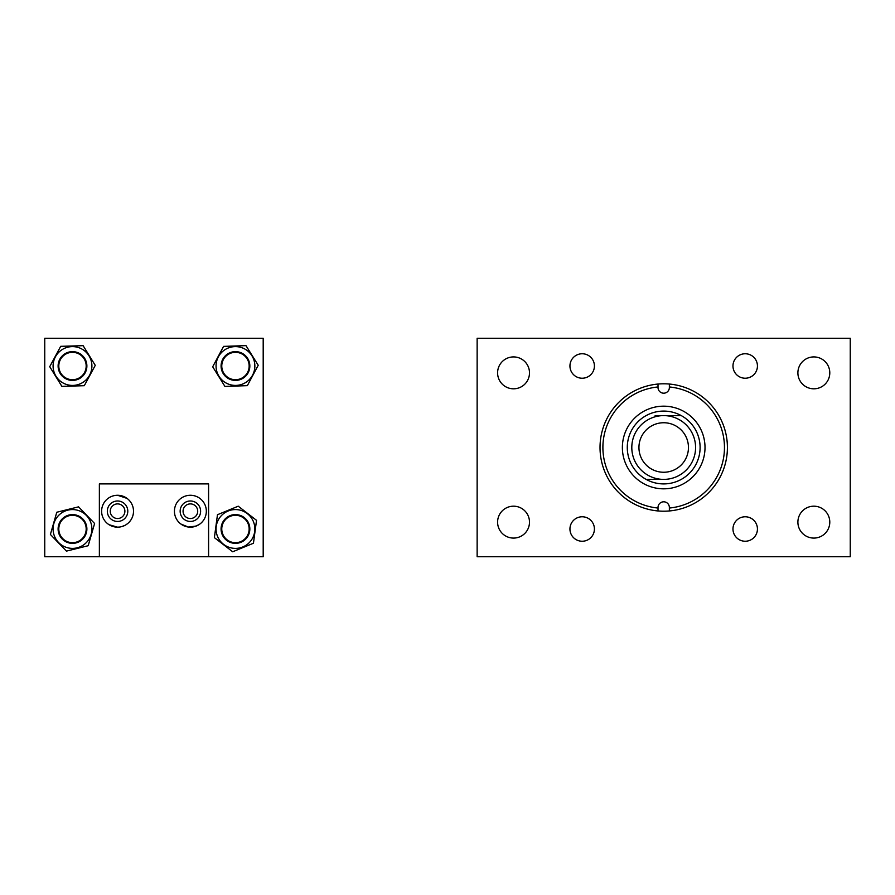 <?xml version="1.0" encoding="UTF-8"?>
<svg xmlns="http://www.w3.org/2000/svg" width="895" height="895" viewBox="0 0 895 895"><rect width="100%" height="100%" fill="white"/><g stroke="black" fill="none" stroke-linecap="round" stroke-linejoin="round"><path stroke-width="1.34" d="M594.414 529.012A12.228 12.228 0 0 1 582.186 541.24A12.228 12.228 0 0 1 569.947 529.012A12.228 12.228 0 0 1 582.186 516.773A12.228 12.228 0 0 1 594.414 529.012M594.414 365.988A12.228 12.228 0 0 1 582.186 378.227A12.228 12.228 0 0 1 569.947 365.988A12.228 12.228 0 0 1 582.186 353.76A12.228 12.228 0 0 1 594.414 365.988M529.493 522.132A15.942 15.942 0 0 1 513.54 538.085A15.942 15.942 0 0 1 497.598 522.132A15.942 15.942 0 0 1 513.54 506.19A15.942 15.942 0 0 1 529.493 522.132M529.493 372.868A15.942 15.942 0 0 1 513.54 388.81A15.942 15.942 0 0 1 497.598 372.868A15.942 15.942 0 0 1 513.54 356.915A15.942 15.942 0 0 1 529.493 372.868M757.438 529.012A12.228 12.228 0 0 1 745.199 541.24A12.228 12.228 0 0 1 732.971 529.012A12.228 12.228 0 0 1 745.199 516.773A12.228 12.228 0 0 1 757.438 529.012M829.788 522.132A15.942 15.942 0 0 1 813.846 538.085A15.942 15.942 0 0 1 797.893 522.132A15.942 15.942 0 0 1 813.846 506.19A15.942 15.942 0 0 1 829.788 522.132M757.438 365.988A12.228 12.228 0 0 1 745.199 378.227A12.228 12.228 0 0 1 732.971 365.988A12.228 12.228 0 0 1 745.199 353.76A12.228 12.228 0 0 1 757.438 365.988M829.788 372.868A15.942 15.942 0 0 1 813.846 388.81A15.942 15.942 0 0 1 797.893 372.868A15.942 15.942 0 0 1 813.846 356.915A15.942 15.942 0 0 1 829.788 372.868M850.25 556.724L850.25 338.276L477.136 338.276L477.136 556.724L850.25 556.724M622.372 447.5A41.327 41.327 0 0 0 663.698 488.827A41.327 41.327 0 0 0 705.014 447.5A41.327 41.327 0 0 0 663.698 406.173A41.327 41.327 0 0 0 622.372 447.5M602.894 447.5A60.804 60.804 0 0 0 658.015 508.036L658.015 507.487A5.683 5.683 0 0 1 663.698 501.804A5.683 5.683 0 0 1 669.37 507.487L669.37 508.036A60.804 60.804 0 0 0 669.37 386.964L669.37 387.513A5.683 5.683 0 0 1 663.698 393.196A5.683 5.683 0 0 1 658.015 387.513L658.015 386.964A60.804 60.804 0 0 0 602.894 447.5M658.015 510.955A63.713 63.713 0 0 0 727.411 447.5A63.713 63.713 0 0 0 658.015 384.044A63.713 63.713 0 0 0 658.015 510.955L658.015 508.036M669.37 510.955L669.37 508.036M669.37 384.044L669.37 386.964M658.015 384.044L658.015 386.964M700.103 447.5A36.404 36.404 0 0 1 646.134 479.396A36.404 36.404 0 0 1 646.134 415.604A36.404 36.404 0 0 1 700.103 447.5M655.151 415.604L663.698 415.604A31.896 31.896 0 0 1 695.583 447.5A31.896 31.896 0 0 1 663.698 479.396L646.134 479.396L663.698 479.396A31.896 31.896 0 0 1 631.803 447.5A31.896 31.896 0 0 1 663.698 415.604L681.252 415.604M688.456 447.5A24.758 24.758 0 0 0 663.698 422.742A24.758 24.758 0 0 0 638.94 447.5A24.758 24.758 0 0 0 663.698 472.258A24.758 24.758 0 0 0 688.456 447.5M110.253 511.213A7.317 7.317 0 0 0 117.569 518.529A7.317 7.317 0 0 0 124.886 511.213A7.317 7.317 0 0 0 117.569 503.896A7.317 7.317 0 0 0 110.253 511.213M183.061 511.213A7.317 7.317 0 0 0 190.389 518.529A7.317 7.317 0 0 0 197.705 511.213A7.317 7.317 0 0 0 190.389 503.896A7.317 7.317 0 0 0 183.061 511.213M44.75 556.724L263.197 556.724L263.197 338.276L44.75 338.276L44.75 556.724M53.096 366.592A19.41 19.41 0 0 0 73.066 385.421A19.41 19.41 0 0 0 91.894 365.451A19.41 19.41 0 0 0 71.924 346.622A19.41 19.41 0 0 0 53.096 366.592M86.871 365.596A14.376 14.376 0 0 0 72.07 351.645A14.376 14.376 0 0 0 58.119 366.435A14.376 14.376 0 0 0 72.92 380.397A14.376 14.376 0 0 0 86.871 365.596M60.692 346.331L83.112 345.671L95.262 365.35L84.287 385.7L61.867 386.36L49.728 366.681L60.692 346.331M91.324 524.313A19.41 19.41 0 0 0 67.819 510.15A19.41 19.41 0 0 0 53.655 533.655A19.41 19.41 0 0 0 77.16 547.818A19.41 19.41 0 0 0 91.324 524.313M58.533 532.447A14.376 14.376 0 0 0 75.952 542.941A14.376 14.376 0 0 0 86.457 525.522A14.376 14.376 0 0 0 69.027 515.028A14.376 14.376 0 0 0 58.533 532.447M88.202 545.715L66.431 551.119L50.388 534.46L56.788 512.242L78.559 506.85L94.602 523.497L88.202 545.715M253.408 521.606A19.41 19.41 0 0 0 228.091 511.034A19.41 19.41 0 0 0 217.507 536.351A19.41 19.41 0 0 0 242.825 546.934A19.41 19.41 0 0 0 253.408 521.606M222.15 534.449A14.376 14.376 0 0 0 240.923 542.28A14.376 14.376 0 0 0 248.765 523.519A14.376 14.376 0 0 0 229.993 515.677A14.376 14.376 0 0 0 222.15 534.449M253.442 543.243L232.689 551.767L214.386 537.638L217.474 514.714L238.227 506.201L256.529 520.331L253.442 543.243M254.851 365.361A19.41 19.41 0 0 0 234.803 346.622A19.41 19.41 0 0 0 216.064 366.681A19.41 19.41 0 0 0 236.112 385.409A19.41 19.41 0 0 0 254.851 365.361M221.087 366.502A14.376 14.376 0 0 0 235.944 380.386A14.376 14.376 0 0 0 249.828 365.529A14.376 14.376 0 0 0 234.971 351.645A14.376 14.376 0 0 0 221.087 366.502M247.344 385.656L224.925 386.416L212.697 366.793L223.571 346.387L245.98 345.627L258.219 365.25L247.344 385.656M244.268 518.507A13.693 13.693 0 0 1 245.935 537.794A13.693 13.693 0 0 1 226.648 539.461A13.693 13.693 0 0 1 224.981 520.163A13.693 13.693 0 0 1 244.268 518.507M61.084 521.416A13.693 13.693 0 0 1 80.058 517.578A13.693 13.693 0 0 1 83.906 536.553A13.693 13.693 0 0 1 64.921 540.39A13.693 13.693 0 0 1 61.084 521.416M225.283 356.859A13.693 13.693 0 0 1 244.615 355.841A13.693 13.693 0 0 1 245.633 375.184A13.693 13.693 0 0 1 226.301 376.191A13.693 13.693 0 0 1 225.283 356.859M85.484 361.714A13.693 13.693 0 0 1 76.802 379.01A13.693 13.693 0 0 1 59.495 370.329A13.693 13.693 0 0 1 68.188 353.022A13.693 13.693 0 0 1 85.484 361.714M115.511 527.032L117.569 527.166L109.078 524.716M108.15 524.078L107.333 523.452M117.569 495.271C104.346 499.186 104.346 499.186 117.569 495.271C104.346 499.186 104.346 499.186 117.569 495.271L127.056 498.403M196.128 526.092L188.33 527.032L180.891 524.034M190.389 495.271C177.165 499.186 177.165 499.186 190.389 495.271C177.165 499.186 177.165 499.186 190.389 495.271C203.601 499.186 203.601 499.186 190.389 495.271M117.569 527.166C130.782 523.239 130.782 523.239 117.569 527.166L119.617 527.032M121.563 526.652L124.819 525.41M126.061 524.716L127.795 523.452M101.616 511.213A15.942 15.942 0 0 0 117.569 527.166A15.942 15.942 0 0 0 133.512 511.213A15.942 15.942 0 0 0 117.569 495.271A15.942 15.942 0 0 0 101.616 511.213M107.333 511.213A10.225 10.225 0 0 0 117.569 521.449A10.225 10.225 0 0 0 127.795 511.213A10.225 10.225 0 0 0 117.569 500.987A10.225 10.225 0 0 0 107.333 511.213M190.389 527.166L192.436 527.032M194.383 526.652L198.869 524.716M174.435 511.213A15.942 15.942 0 0 0 190.389 527.166A15.942 15.942 0 0 0 206.331 511.213A15.942 15.942 0 0 0 190.389 495.271A15.942 15.942 0 0 0 174.435 511.213M180.152 511.213A10.225 10.225 0 0 0 190.389 521.449A10.225 10.225 0 0 0 200.614 511.213A10.225 10.225 0 0 0 190.389 500.987A10.225 10.225 0 0 0 180.152 511.213M208.591 556.724L208.591 483.904L99.367 483.904L99.367 556.724M192.436 495.405L190.758 495.271"/></g></svg>

